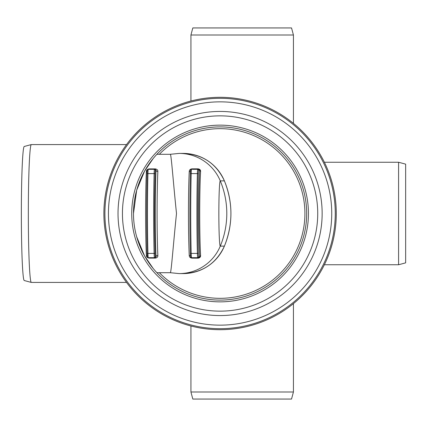 <?xml version="1.0" encoding="UTF-8"?>
<svg xmlns="http://www.w3.org/2000/svg" width="427" height="427" viewBox="0 0 427 427"><rect width="100%" height="100%" fill="white"/><g stroke="black" fill="none" stroke-linecap="round" stroke-linejoin="round"><path stroke-width="0.64" d="M242.178 27.936L291.534 27.936L293.429 35.003L190.928 35.003L192.823 27.936L242.178 27.936M293.429 391.997L291.534 399.064L192.823 399.064L190.928 391.997L293.429 391.997L293.429 303.629M405.65 213.5L405.65 262.856L398.583 264.751L398.583 162.249L405.65 164.144L405.65 213.5M126.536 144.577L31.336 144.577A68.923 3.005 90 0 0 31.299 144.582A68.923 3.005 90 0 0 28.331 213.5A68.923 3.005 90 0 0 31.299 282.418A68.923 3.005 90 0 0 31.336 282.423L126.536 282.423M31.299 282.418L24.238 280.523A67.028 2.925 -90 0 1 21.35 213.5A67.028 2.925 -90 0 1 24.238 146.477L31.299 144.582M133.491 213.5A86.596 86.596 0 0 1 220.086 126.904A86.596 86.596 0 0 1 306.682 213.5A86.596 86.596 0 0 1 220.086 300.096A86.596 86.596 0 0 1 133.491 213.5L136.667 190.25L144.534 171.184L153.202 158.497M153.202 268.503L144.534 255.816L136.667 236.75M220.086 300.096A86.596 86.596 0 0 0 306.682 213.5M335.932 222.579A116.197 116.197 0 0 1 211.007 329.345A116.197 116.197 0 0 1 104.241 204.421A116.197 116.197 0 0 1 229.166 97.655A116.197 116.197 0 0 1 335.932 222.579M118.338 205.526A102.058 102.058 0 0 1 228.061 111.751A102.058 102.058 0 0 1 321.835 221.474A102.058 102.058 0 0 1 212.112 315.249A102.058 102.058 0 0 1 118.338 205.526M122.741 205.873A97.644 97.644 0 0 1 227.714 116.155A97.644 97.644 0 0 1 317.432 221.127A97.644 97.644 0 0 1 212.459 310.845A97.644 97.644 0 0 1 122.741 205.873M183.247 153.41A44.621 44.579 90 0 1 224.399 180.872L224.405 180.872C216.201 163.44 202.483 154.286 183.247 153.41L179.121 153.41L170.277 154.296C171.168 153.01 173.165 181.507 176.5 213.5C173.229 244.847 171.238 272.992 170.314 272.698L170.314 272.698M170.277 154.296L156.89 154.296M146.37 171.457A59.204 2.583 90 0 0 146.37 255.543C146.392 256.91 147.315 257.769 149.14 258.116L155.316 258.116C157.104 257.769 157.947 256.91 157.846 255.543A59.204 2.583 -90 0 1 157.846 171.457C157.947 170.09 157.104 169.231 155.316 168.884L149.14 168.884C147.315 169.231 146.392 170.09 146.37 171.457A1.767 1.254 -177.5 0 0 147.214 171.302M192.492 169.316L198.859 169.316L192.492 169.316A1.767 0.774 90 0 1 191.969 168.846C190.25 169.097 189.342 169.957 189.241 171.43A1.767 1.27 -177.4 0 0 190.469 171.35M192.492 257.684A1.767 0.774 -90 0 0 191.969 258.154L198.091 258.175A1.767 1.105 -90 0 1 198.859 257.684L197.712 257.684L198.859 257.684L199.697 256.798A1.767 1.382 176.9 0 1 200.594 255.613A53.733 2.343 -90 0 1 200.594 171.387A1.767 1.382 -176.9 0 1 199.697 170.202A55.248 2.413 90 0 0 199.697 256.798L198.598 256.798A7.953 0.347 -90 0 1 198.299 252.949A76.433 3.336 -90 0 1 198.299 174.051A7.953 0.347 -90 0 1 198.598 170.202L199.697 170.202L198.859 169.316A1.767 1.105 90 0 1 198.091 168.825L191.969 168.846M200.594 171.387C200.653 170.01 199.815 169.156 198.091 168.825M198.091 258.175C199.815 257.844 200.653 256.99 200.594 255.613M190.469 255.65A1.767 1.27 -2.6 0 0 189.241 255.57C189.342 257.043 190.25 257.908 191.969 258.154M224.405 180.872C233.078 202.622 233.078 224.378 224.405 246.128L224.399 246.128A44.621 44.579 90 0 1 183.247 273.59L179.121 273.59A44.621 44.579 -90 0 0 220.273 246.128A32.628 1.425 -90 0 1 218.854 213.5A32.628 1.425 -90 0 1 220.273 180.872A44.621 44.579 90 0 0 179.121 153.41M146.37 255.543A1.767 1.254 177.5 0 1 147.214 255.698M155.316 258.116L155.268 257.684L154.457 257.684L155.268 257.684L156.026 256.798L155.337 256.798A7.953 0.347 -90 0 1 155.044 252.949A76.433 3.336 -90 0 1 155.044 174.051A7.953 0.347 -90 0 1 155.337 170.202L156.026 170.202A60.97 2.658 90 0 0 156.026 256.798A1.767 1.254 -2.5 0 1 157.846 255.543M157.846 171.457A1.767 1.254 2.5 0 1 156.026 170.202L155.268 169.316L148.276 169.316L149.087 169.316L149.14 168.884M155.337 170.202A0.886 0.881 90 0 0 154.457 169.316A8.839 0.384 90 0 0 154.126 173.592A77.319 3.373 90 0 0 154.126 253.408L147.945 253.408A0.886 0.454 178.5 0 1 147.096 252.971C147.667 259.194 146.664 255.986 148.276 257.684L154.457 257.684A0.886 0.881 -90 0 0 155.337 256.798M198.598 170.202A0.886 0.881 90 0 0 197.712 169.316A8.839 0.384 90 0 0 197.386 173.592A77.319 3.373 90 0 0 197.386 253.408L191.205 253.408A0.886 0.454 178.5 0 1 190.351 252.971C190.922 259.194 189.919 255.986 191.536 257.684L197.712 257.684A0.886 0.881 -90 0 0 198.598 256.798M308.449 213.5A88.362 88.362 0 0 0 220.086 125.138A88.362 88.362 0 0 0 131.724 213.5A88.362 88.362 0 0 0 220.086 301.862A88.362 88.362 0 0 0 308.449 213.5M159.335 154.296A84.829 84.829 0 0 1 304.915 213.5A84.829 84.829 0 0 1 159.335 272.704M334.917 222.499A115.183 115.183 0 0 0 229.085 98.669A115.183 115.183 0 0 0 105.255 204.501A115.183 115.183 0 0 0 211.087 328.331A115.183 115.183 0 0 0 334.917 222.499M211.365 324.808A111.65 111.65 0 0 1 108.778 204.779A111.65 111.65 0 0 1 228.808 102.192A111.65 111.65 0 0 1 331.395 222.221A111.65 111.65 0 0 1 211.365 324.808M224.399 180.872A84.829 84.749 90 0 1 224.399 246.128L220.273 246.128A84.829 84.749 -90 0 0 220.273 180.872L224.399 180.872M189.241 171.43A58.472 2.551 90 0 0 189.241 255.57M149.14 258.116L149.087 257.684M155.316 168.884L155.268 169.316M148.276 257.684A8.839 0.384 -90 0 1 147.945 253.408A77.319 3.373 -90 0 1 147.945 173.592A8.839 0.384 -90 0 1 148.276 169.316C147.31 169.076 146.92 170.645 147.096 174.029A0.886 0.454 -178.5 0 0 147.096 174.051A76.433 3.336 90 0 0 147.096 252.949A0.886 0.454 178.5 0 0 147.096 252.971C146.461 226.657 146.461 200.343 147.096 174.029A0.886 0.454 -178.5 0 1 147.945 173.592L154.126 173.592A0.886 0.454 1.5 0 1 155.044 174.051M147.395 170.202A7.953 0.347 90 0 0 147.096 174.002M147.096 252.997A7.953 0.347 90 0 0 147.395 256.798M155.044 252.949A0.886 0.454 -1.5 0 1 154.126 253.408A8.839 0.384 90 0 0 154.457 257.684M191.536 257.684A8.839 0.384 -90 0 1 191.205 253.408A77.319 3.373 -90 0 1 191.205 173.592A0.886 0.454 -178.5 0 0 190.351 174.029A0.886 0.454 -178.5 0 0 190.357 174.051A76.433 3.336 90 0 0 190.357 252.949A0.886 0.454 178.5 0 0 190.351 252.971C189.716 226.657 189.716 200.343 190.351 174.029C190.175 170.645 190.57 169.076 191.536 169.316A8.839 0.384 -90 0 0 191.205 173.592L197.386 173.592A0.886 0.454 1.5 0 1 198.299 174.051M190.65 170.202A7.953 0.347 90 0 0 190.357 174.002M190.357 252.997A7.953 0.347 90 0 0 190.65 256.798M198.299 252.949A0.886 0.454 -1.5 0 1 197.386 253.408A8.839 0.384 90 0 0 197.712 257.684M190.928 391.997L190.928 325.982M324.371 264.751L398.583 264.751M324.371 162.249L398.583 162.249M293.429 123.371L293.429 35.003M190.928 101.018L190.928 35.003M224.405 246.128C216.201 263.56 202.483 272.714 183.247 273.59M156.89 272.704L170.288 272.704M179.121 273.59L170.277 272.704"/></g></svg>
